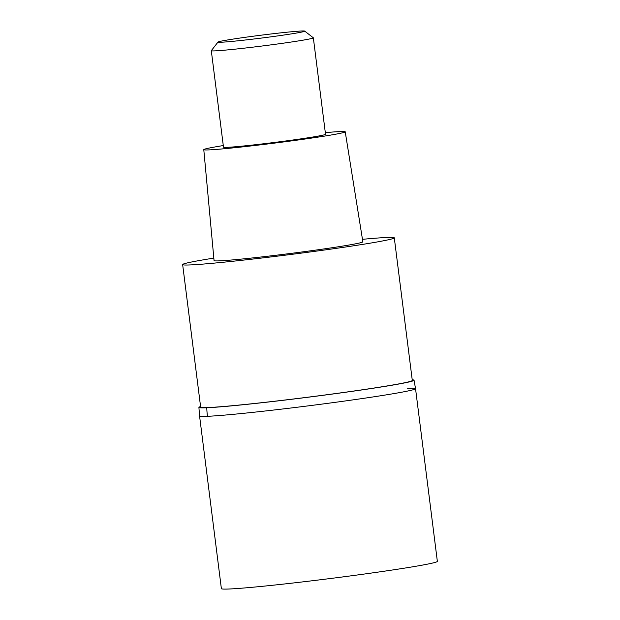<?xml version="1.0" encoding="UTF-8"?>
<svg xmlns="http://www.w3.org/2000/svg" width="620" height="620" viewBox="0 0 620 620"><rect width="100%" height="100%" fill="white"/><g stroke="black" fill="none" stroke-linecap="round" stroke-linejoin="round"><path stroke-width="0.93" d="M412.222 379.804A108.423 3.596 172.8 0 1 414.044 380.215A108.423 3.596 172.8 0 1 327.438 394.723A108.423 3.596 172.8 0 1 206.77 407.759A108.423 3.596 172.8 0 1 198.912 407.394L199.562 415.958L221.379 588.644A108.849 3.612 -7.2 0 0 229.268 589A108.849 3.612 -7.2 0 0 350.23 575.941A108.849 3.612 -7.2 0 0 437.356 561.364L415.539 388.67A108.849 3.612 172.8 0 1 328.414 403.248A108.849 3.612 172.8 0 1 207.452 416.307A108.849 3.612 172.8 0 1 199.562 415.958A108.849 3.612 -7.2 0 0 207.452 416.307A108.849 3.612 -7.2 0 0 328.414 403.248A108.849 3.612 -7.2 0 0 415.539 388.67A108.849 3.612 172.8 0 0 407.65 388.314M198.912 407.394A108.423 3.596 172.8 0 1 200.578 406.542M182.644 264.577L200.655 407.185A106.663 3.534 -7.2 0 0 208.39 407.534A106.663 3.534 -7.2 0 0 326.926 394.731A106.663 3.534 -7.2 0 0 412.3 380.447L394.289 237.84A106.663 3.534 172.8 0 1 308.907 252.123A106.663 3.534 172.8 0 1 190.371 264.926A106.663 3.534 172.8 0 1 182.644 264.577A106.663 3.534 172.8 0 1 213.83 258.098M362.468 239.32A106.663 3.534 172.8 0 1 386.554 237.491A106.663 3.534 172.8 0 1 394.289 237.84M203.786 149.66L214.063 260.609A74.997 2.488 -7.2 0 0 219.496 260.849A74.997 2.488 -7.2 0 0 302.878 251.852A74.997 2.488 -7.2 0 0 362.863 241.808L345.224 131.789A71.277 2.364 172.8 0 1 288.207 141.337A71.277 2.364 172.8 0 1 208.956 149.893A71.277 2.364 172.8 0 1 203.786 149.66A71.277 2.364 172.8 0 1 223.285 145.553M325.322 132.657A71.277 2.364 172.8 0 1 340.054 131.564A71.277 2.364 172.8 0 1 345.224 131.789M211.304 50.716L223.487 147.173A51.421 1.705 -7.2 0 0 227.215 147.343A51.421 1.705 -7.2 0 0 284.363 141.166A51.421 1.705 -7.2 0 0 325.523 134.284L313.34 37.828A51.421 1.705 172.8 0 1 272.18 44.71A51.421 1.705 172.8 0 1 215.031 50.879A51.421 1.705 172.8 0 1 211.304 50.716A51.421 1.705 172.8 0 1 211.319 50.654L218.008 42.051A43.71 1.449 172.8 0 1 253.681 36.154A43.71 1.449 172.8 0 1 301.553 31A43.71 1.449 172.8 0 1 304.691 31.101A43.71 1.449 172.8 0 1 270.436 36.905A43.71 1.449 172.8 0 1 221.154 42.238A43.71 1.449 172.8 0 1 218.008 42.051M304.691 31.101L313.301 37.774A51.421 1.705 172.8 0 1 313.34 37.828M206.77 407.759A85.707 79.538 87.5 0 0 207.452 416.307M414.044 380.215L415.539 388.67"/></g></svg>
